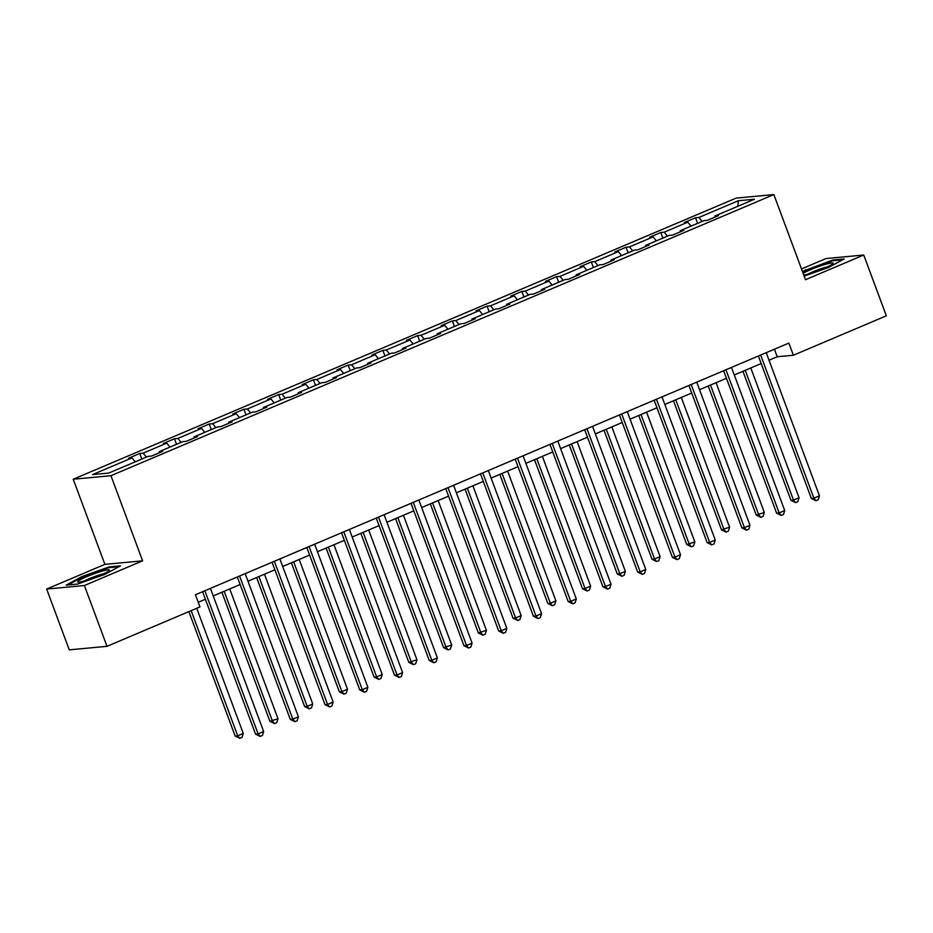 <?xml version="1.0" encoding="UTF-8"?>
<svg xmlns="http://www.w3.org/2000/svg" width="933" height="933" viewBox="0 0 933 933"><rect width="100%" height="100%" fill="white"/><g stroke="black" fill="none" stroke-linecap="round" stroke-linejoin="round"><path stroke-width="1.4" d="M46.65 589.061L84.39 585.527L142.609 560.838L104.881 564.36L46.65 589.061L69.264 649.858L107.003 646.336L199.965 606.905L195.44 594.741L788.863 343.087L793.388 355.24L886.35 315.821L863.736 255.012L825.997 258.546L801.505 268.937M104.881 564.36L73.217 479.235L736.114 198.111L773.854 194.577L110.957 475.702L73.217 479.235M84.39 585.527L107.003 646.336M135.262 461.823L132.019 457.87L128.602 458.196L139.728 453.473L141.804 459.048M702.187 221.401L698.934 217.447L738.353 200.735L754.47 199.23L715.051 215.943L718.468 215.616L707.331 220.34L703.914 220.666L680.32 230.673L683.737 230.358L672.6 235.069L669.183 235.396L645.578 245.402L648.995 245.087L637.857 249.811L634.44 250.126L610.847 260.132L614.264 259.817L603.126 264.54L599.709 264.855L576.104 274.862L579.521 274.547L568.384 279.27L564.966 279.585L541.373 289.603L544.79 289.277L533.653 294L530.236 294.315L506.631 304.333L510.048 304.006L498.91 308.73L495.493 309.056L471.9 319.063L475.317 318.736L464.179 323.459L460.762 323.786L437.157 333.792L440.574 333.478L429.437 338.189L426.019 338.516L402.426 348.522L405.843 348.207L394.706 352.931L391.289 353.245L367.684 363.252L371.101 362.937L359.963 367.66L356.546 367.975L332.953 377.982L336.37 377.667L325.232 382.39L321.815 382.705L298.21 392.723L301.627 392.396L290.49 397.12L287.072 397.435L263.479 407.453L266.896 407.126L255.759 411.85L252.342 412.176L228.737 422.183L232.154 421.856L221.016 426.579L217.599 426.906L194.006 436.912L197.423 436.597L186.285 441.309L182.868 441.636L159.263 451.642L162.68 451.327L151.543 456.05L148.125 456.365L108.718 473.078L92.6 474.582L132.019 457.87M146.399 457.1L143.146 453.146L139.728 453.473M143.146 453.146L166.75 443.14L163.333 443.467L174.471 438.743L176.547 444.318M181.142 442.37L177.888 438.417L174.471 438.743M177.888 438.417L201.493 428.41L198.076 428.725L209.202 424.014L211.278 429.588M215.873 427.641L212.619 423.687L209.202 424.014M212.619 423.687L236.224 413.681L232.807 413.995L243.945 409.272L246.02 414.858M250.615 412.899L247.362 408.957L243.945 409.272M247.362 408.957L270.967 398.951L267.549 399.266L278.675 394.542L280.751 400.117M285.346 398.169L282.093 394.227L278.675 394.542M282.093 394.227L305.697 384.221L302.28 384.536L313.418 379.813L315.494 385.387M320.089 383.44L316.835 379.498L313.418 379.813M316.835 379.498L340.44 369.48L337.023 369.806L348.149 365.083L350.225 370.658M354.82 368.71L351.566 364.768L348.149 365.083M351.566 364.768L375.171 354.75L371.754 355.076L382.892 350.353L384.967 355.928M389.562 353.98L386.309 350.027L382.892 350.353M386.309 350.027L409.914 340.02L406.496 340.347L417.622 335.623L419.698 341.198M424.293 339.25L421.04 335.297L417.622 335.623M421.04 335.297L444.644 325.29L441.227 325.605L452.365 320.894L454.441 326.468M459.036 324.521L455.782 320.567L452.365 320.894M455.782 320.567L479.387 310.561L475.97 310.876L487.096 306.152L489.172 311.739M493.767 309.779L490.513 305.837L487.096 306.152M490.513 305.837L514.118 295.831L510.701 296.146L521.839 291.423L523.914 296.997M528.51 295.05L525.256 291.108L521.839 291.423M525.256 291.108L548.861 281.101L545.443 281.416L556.569 276.693L558.645 282.267M563.24 280.32L559.987 276.378L556.569 276.693M559.987 276.378L583.591 266.36L580.174 266.686L591.312 261.963L593.388 267.538M597.983 265.59L594.729 261.648L591.312 261.963M594.729 261.648L618.334 251.63L614.917 251.957L626.043 247.233L628.119 252.808M632.714 250.86L629.46 246.907L626.043 247.233M629.46 246.907L653.065 236.9L649.648 237.227L660.786 232.504L662.862 238.078M667.457 236.131L664.203 232.177L660.786 232.504M664.203 232.177L687.808 222.171L684.39 222.486L695.517 217.774L697.592 223.349M698.934 217.447L695.517 217.774M159.216 452.797L159.263 451.642M170.004 447.094L166.75 443.14M193.947 438.067L194.006 436.912M204.735 432.352L201.493 428.41M228.69 423.337L228.737 422.183M239.478 417.622L236.224 413.681M263.421 408.596L263.479 407.453M274.209 402.893L270.967 398.951M298.163 393.866L298.21 392.723M308.951 388.163L305.697 384.221M332.894 379.136L332.953 377.982M343.682 373.433L340.44 369.48M367.637 364.406L367.684 363.252M378.425 358.704L375.171 354.75M402.368 349.677L402.426 348.522M413.156 343.974L409.914 340.02M437.111 334.947L437.157 333.792M447.898 329.232L444.644 325.29M471.841 320.217L471.9 319.063M482.629 314.503L479.387 310.561M506.584 305.476L506.631 304.333M517.372 299.773L514.118 295.831M541.315 290.746L541.373 289.603M552.103 285.043L548.861 281.101M576.058 276.016L576.104 274.862M586.845 270.313L583.591 266.36M610.788 261.287L610.847 260.132M621.576 255.584L618.334 251.63M645.531 246.557L645.578 245.402M656.319 240.854L653.065 236.9M680.262 231.827L680.32 230.673M691.05 226.113L687.808 222.171M715.005 217.097L715.051 215.943M142.609 560.838L110.957 475.702M773.854 194.577L805.506 279.713L863.736 255.012M769.025 360.231L777.224 356.756L793.388 355.24M198.251 602.286L205.388 599.266M213.237 595.93L240.131 584.536M247.98 581.201L274.862 569.795M282.711 566.471L309.604 555.065M317.453 551.741L344.335 540.335M352.184 537.011L379.078 525.606M386.927 522.282L413.809 510.876M421.658 507.54L448.551 496.146M456.4 492.811L483.282 481.416M491.131 478.081L518.025 466.675M525.874 463.351L552.756 451.945M560.605 448.621L587.498 437.215M595.347 433.892L622.229 422.486M630.078 419.162L656.972 407.756M664.821 404.421L691.703 393.026M699.552 389.691L726.445 378.285M734.294 374.961L761.176 363.555M774.413 349.21L777.224 356.756M737.84 206.275L738.353 200.735M804.176 276.121L828.399 267.514L844.202 258.942L832.842 260.004L802.427 271.41M120.52 565.841L109.161 566.902L81.987 576.547L66.185 585.131L77.544 584.07L104.718 574.425L120.52 565.841M805.902 270.267L805.669 269.649M833.099 260.704L832.842 260.004M109.418 567.602L109.161 566.902M82.221 577.165L81.987 576.547M758.377 356.009L811.337 498.432L813.891 498.187L760.652 355.041M819.454 495.831L818.194 499.773L815.967 500.718L813.891 498.187L819.454 495.831L766.226 352.686M815.967 500.718L811.337 498.432M742.948 371.287L790.939 500.333L793.493 500.1L799.056 497.732L750.797 367.964M745.234 370.319L793.493 500.1L795.569 502.619L790.939 500.333M799.056 497.732L797.797 501.674L795.569 502.619M723.635 370.739L776.606 513.162L779.148 512.917L725.921 369.783M784.723 510.561L783.463 514.503L781.236 515.448L779.148 512.917L784.723 510.561L731.484 367.415M781.236 515.448L776.606 513.162M688.904 385.481L741.863 527.891L744.417 527.646L691.178 384.513M749.98 525.291L748.721 529.233L746.493 530.177L744.417 527.646L749.98 525.291L696.741 382.145M746.493 530.177L741.863 527.891M708.217 386.017L756.208 515.063L764.325 512.474L716.054 382.693M710.491 385.061L758.751 514.829L760.838 517.349L756.208 515.063M764.325 512.474L763.066 516.404L760.838 517.349M673.474 400.758L721.466 529.804L729.583 527.203L681.323 397.423M675.76 399.791L724.02 529.559L726.096 532.09L721.466 529.804M729.583 527.203L728.323 531.145L726.096 532.09M803.78 275.06A16.969 1.866 -20.4 0 0 820.492 269.824A16.969 1.866 -20.4 0 0 832.947 263.596A16.969 1.866 -20.4 0 0 833.064 263.444A16.969 1.866 -20.4 0 0 821.751 265.497A16.969 1.866 -20.4 0 0 803.126 273.311M827.256 266.931A12.852 1.411 -20.4 0 0 808.223 274.01M802.648 272.028L832.528 260.75L842.592 259.817M109.383 570.343A16.969 1.866 -20.4 0 0 95.026 573.445A16.969 1.866 -20.4 0 0 77.684 581.597A16.969 1.866 -20.4 0 0 78.045 582.11A16.969 1.866 -20.4 0 0 94.186 577.725A16.969 1.866 -20.4 0 0 109.266 570.506A16.969 1.866 -20.4 0 0 109.383 570.343M103.563 573.842A12.852 1.411 -20.4 0 0 84.541 580.921M67.841 584.979L82.524 577.002L108.846 567.661L118.911 566.716M654.161 400.21L707.132 542.621L709.675 542.388L656.447 399.242M715.249 540.02L713.99 543.962L711.762 544.907L709.675 542.388L715.249 540.02L662.01 396.875M711.762 544.907L707.132 542.621M638.743 415.488L686.735 544.534L694.852 541.933L646.581 412.153M641.018 414.52L689.277 544.289L691.365 546.82L686.735 544.534M694.852 541.933L693.592 545.875L691.365 546.82M619.43 414.94L672.39 557.351L674.944 557.118L621.705 413.972M680.507 554.75L679.247 558.692L677.02 559.637L674.944 557.118L680.507 554.75L627.268 411.616M677.02 559.637L672.39 557.351M604.001 430.218L651.992 559.264L654.546 559.019L660.109 556.663L611.85 426.894M606.287 429.25L654.546 559.019L656.622 561.549L651.992 559.264M660.109 556.663L658.85 560.605L656.622 561.549M584.688 429.67L637.659 572.081L640.201 571.847L586.974 428.702M645.776 569.48L644.516 573.422L642.289 574.366L640.201 571.847L645.776 569.48L592.537 426.346M642.289 574.366L637.659 572.081M569.27 444.948L617.261 573.993L619.804 573.76L625.378 571.393L577.107 441.624M571.544 443.98L619.804 573.76L621.891 576.279L617.261 573.993M625.378 571.393L624.119 575.334L621.891 576.279M549.957 444.4L602.916 586.81L605.47 586.577L552.231 443.432M611.033 584.221L609.774 588.163L607.546 589.108L605.47 586.577L611.033 584.221L557.794 441.076M607.546 589.108L602.916 586.81M534.527 459.677L582.519 588.723L585.073 588.49L590.636 586.122L542.376 456.354M536.813 458.709L585.073 588.49L587.149 591.009L582.519 588.723M590.636 586.122L589.376 590.064L587.149 591.009M515.214 459.129L568.185 601.552L570.728 601.307L517.5 458.161M576.302 598.951L575.043 602.893L572.815 603.838L570.728 601.307L576.302 598.951L523.063 455.805M572.815 603.838L568.185 601.552M499.796 474.407L547.788 603.453L550.33 603.219L555.905 600.852L507.634 471.083M502.071 473.439L550.33 603.219L552.418 605.739L547.788 603.453M555.905 600.852L554.645 604.794L552.418 605.739M480.483 473.859L533.443 616.281L535.997 616.037L482.758 472.903M541.56 613.681L540.3 617.623L538.073 618.567L535.997 616.037L541.56 613.681L488.321 470.535M538.073 618.567L533.443 616.281M465.054 489.137L513.045 618.182L515.599 617.949L521.162 615.593L472.903 485.813M467.328 488.181L515.599 617.949L517.675 620.468L513.045 618.182M521.162 615.593L519.903 619.535L517.675 620.468M445.741 488.6L498.712 631.011L501.254 630.766L448.027 487.632M506.829 628.41L505.569 632.352L503.342 633.297L501.254 630.766L506.829 628.41L453.59 485.265M503.342 633.297L498.712 631.011M411.01 503.33L463.969 645.741L466.523 645.508L413.284 502.362M472.086 643.14L470.827 647.082L468.599 648.027L466.523 645.508L472.086 643.14L418.847 499.995M468.599 648.027L463.969 645.741M376.267 518.06L429.238 660.471L431.781 660.237L378.553 517.092M437.355 657.87L436.096 661.812L433.868 662.757L431.781 660.237L437.355 657.87L384.116 514.736M433.868 662.757L429.238 660.471M341.536 532.79L394.496 675.2L397.05 674.967L343.81 531.822M402.613 672.6L401.353 676.542L399.126 677.486L397.05 674.967L402.613 672.6L349.374 529.466M399.126 677.486L394.496 675.2M306.794 547.519L359.765 689.93L362.307 689.697L309.08 546.551M367.882 687.341L366.622 691.283L364.395 692.228L362.307 689.697L367.882 687.341L314.643 544.196M364.395 692.228L359.765 689.93M272.063 562.249L325.022 704.672L327.576 704.427L274.337 561.281M333.139 702.071L331.88 706.013L329.652 706.957L327.576 704.427L333.139 702.071L279.9 558.925M329.652 706.957L325.022 704.672M430.323 503.878L478.314 632.924L486.431 630.323L438.16 500.543M432.597 502.91L480.857 632.679L482.944 635.21L478.314 632.924M486.431 630.323L485.172 634.265L482.944 635.21M395.58 518.608L443.572 647.654L451.689 645.053L403.429 515.273M397.855 517.64L446.126 647.409L448.202 649.939L443.572 647.654M451.689 645.053L450.429 648.995L448.202 649.939M360.849 533.338L408.841 662.383L416.958 659.783L368.687 530.014M363.124 532.37L411.383 662.138L413.471 664.669L408.841 662.383M416.958 659.783L415.698 663.725L413.471 664.669M326.107 548.068L374.098 677.113L376.652 676.88L382.215 674.512L333.956 544.744M328.381 547.1L376.652 676.88L378.728 679.399L374.098 677.113M382.215 674.512L380.956 678.454L378.728 679.399M291.376 562.797L339.367 691.843L341.91 691.61L347.484 689.242L299.213 559.473M293.65 561.829L341.91 691.61L343.997 694.129L339.367 691.843M347.484 689.242L346.225 693.184L343.997 694.129M256.633 577.527L304.625 706.573L307.179 706.339L312.742 703.972L264.482 574.203M258.908 576.559L307.179 706.339L309.255 708.858L304.625 706.573M312.742 703.972L311.482 707.914L309.255 708.858M237.32 576.979L290.291 719.401L292.834 719.156L239.606 576.023M298.408 716.801L297.149 720.742L294.921 721.687L292.834 719.156L298.408 716.801L245.169 573.655M294.921 721.687L290.291 719.401M221.902 592.257L269.894 721.302L278.011 718.713L229.74 588.933M224.177 591.3L272.436 721.069L274.524 723.588L269.894 721.302M278.011 718.713L276.751 722.655L274.524 723.588M202.589 591.72L255.549 734.131L258.103 733.886L204.863 590.752M263.666 731.53L262.406 735.472L260.179 736.417L258.103 733.886L263.666 731.53L210.426 588.385M260.179 736.417L255.549 734.131M188.874 611.605L235.151 736.044L237.705 735.799L243.268 733.443L196.723 608.281M191.16 610.637L237.705 735.799L239.781 738.33L235.151 736.044M243.268 733.443L242.009 737.385L239.781 738.33"/></g></svg>
